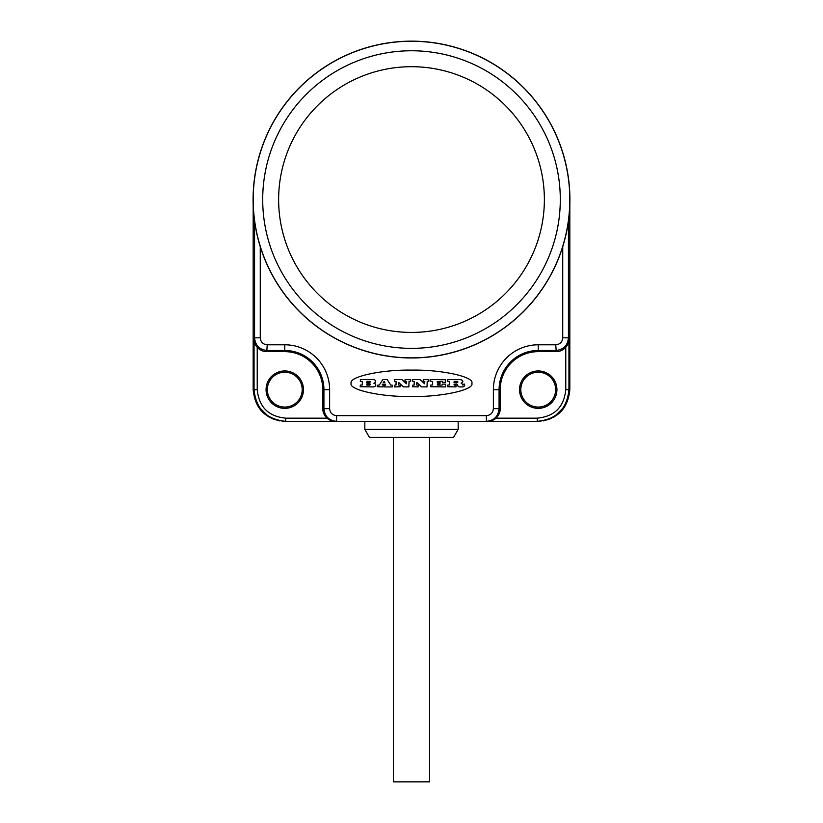 <?xml version="1.0" encoding="UTF-8"?>
<svg xmlns="http://www.w3.org/2000/svg" width="823" height="823" viewBox="0 0 823 823"><rect width="100%" height="100%" fill="white"/><g stroke="black" fill="none" stroke-linecap="round" stroke-linejoin="round"><path stroke-width="1.23" d="M555.648 389.649A17.427 17.427 0 0 0 538.232 372.222A17.427 17.427 0 0 0 520.805 389.649A17.427 17.427 0 0 0 538.232 407.076A17.427 17.427 0 0 0 555.648 389.649M302.195 389.649A17.427 17.427 0 0 0 284.768 372.222A17.427 17.427 0 0 0 267.352 389.649A17.427 17.427 0 0 0 284.768 407.076A17.427 17.427 0 0 0 302.195 389.649M538.149 421.335L537.254 421.335C556.492 419.463 567.057 408.897 568.94 389.649L569.825 389.649L569.835 204.598L569.825 389.649C567.952 408.897 557.387 419.463 538.149 421.335L535.012 421.335M487 421.335L452.917 421.335M260.263 246.684L260.263 337.831C260.675 342.059 263 344.384 267.228 344.796L284.768 344.796A44.854 44.854 0 0 1 329.622 389.649L329.622 408.661L323.923 408.661C324.684 416.366 328.902 420.584 336.597 421.335L336 421.335M285.746 418.166L327.081 418.166C324.272 415.615 322.842 412.446 322.791 408.661L322.791 389.649A38.023 38.023 0 0 0 284.768 351.637L266.775 351.637C262.959 351.575 259.78 350.135 257.229 347.296L257.229 389.649C258.936 406.963 268.442 416.469 285.746 418.166L285.746 421.335L284.851 421.335C265.613 419.463 255.048 408.897 253.175 389.649L253.175 204.618L253.165 389.649L254.06 389.649C255.943 408.897 266.508 419.463 285.746 421.335L284.851 421.335M411.5 41.15A158.407 158.407 0 0 1 569.907 199.557A158.407 158.407 0 0 1 411.5 357.974A158.407 158.407 0 0 1 253.093 199.557A158.407 158.407 0 0 1 411.5 41.15M411.5 66.694A132.873 132.873 0 0 0 278.627 199.557A132.873 132.873 0 0 0 411.5 332.43A132.873 132.873 0 0 0 544.373 199.557A132.873 132.873 0 0 0 411.5 66.694M471.857 383.312C474.552 376.79 441.365 369.537 411.5 370.124C381.635 369.537 348.448 376.79 351.143 383.312C348.448 389.845 381.635 397.098 411.5 396.511C441.365 397.098 474.552 389.845 471.857 383.312M329.622 408.661C330.044 412.889 332.369 415.214 336.597 415.636L486.403 415.636C490.631 415.214 492.956 412.889 493.378 408.661L493.378 389.649A44.854 44.854 0 0 1 538.232 344.796L538.232 350.495L555.772 350.495C563.467 349.744 567.695 345.516 568.436 337.831L568.436 221.089M336.597 415.636L336.597 421.335L486.403 421.335C494.098 420.584 498.316 416.366 499.077 408.661L499.077 389.649A39.154 39.154 0 0 1 538.232 350.495L538.232 351.637A38.023 38.023 0 0 0 500.209 389.649L500.209 408.661C500.158 412.446 498.728 415.615 495.919 418.166L537.254 418.166C554.558 416.469 564.064 406.963 565.771 389.649L565.771 347.296C563.22 350.135 560.041 351.575 556.225 351.637L538.232 351.637M537.254 418.166L537.254 421.335L486.403 421.335L486.403 415.636M285.746 421.335L336.597 421.335M364.826 429.38L369.476 437.425L453.524 437.425L458.174 429.38L364.826 429.38L364.826 421.335M458.174 429.38L458.174 421.335M393.394 437.425L393.394 781.85L429.606 781.85L429.606 437.425M327.081 418.166C328.655 419.895 331.412 420.954 335.362 421.335M303.471 389.649A18.692 18.692 0 0 0 284.768 370.957A18.692 18.692 0 0 0 266.076 389.649A18.692 18.692 0 0 0 284.768 408.352A18.692 18.692 0 0 0 303.471 389.649M257.229 389.649L254.06 389.649L254.06 339.066C254.461 342.975 255.521 345.711 257.229 347.296M254.564 221.089L254.564 337.831C255.305 345.516 259.533 349.744 267.228 350.495L284.768 350.495A39.154 39.154 0 0 1 323.923 389.649L323.923 408.661L322.791 408.661M565.771 347.296C567.479 345.711 568.539 342.975 568.94 339.066L568.94 389.649L565.771 389.649M556.924 389.649A18.692 18.692 0 0 0 538.232 370.957A18.692 18.692 0 0 0 519.529 389.649A18.692 18.692 0 0 0 538.232 408.352A18.692 18.692 0 0 0 556.924 389.649M487.638 421.335C491.588 420.954 494.345 419.895 495.919 418.166M360.176 386.728L373.261 386.913A3.549 3.549 0 0 0 375 386.347A1.574 1.574 0 0 0 374.64 383.518L373.909 383.261L374.64 382.86A1.636 1.636 0 0 0 374.866 380.092A3.385 3.385 0 0 0 373.128 379.537L360.351 379.537L360.351 381.347L362.285 381.533L362.285 384.917L360.351 385.102L360.176 386.728M366.708 384.917L366.893 383.837L369.928 383.837L369.918 385.113L366.708 384.917M366.708 382.438L366.893 381.347L369.928 381.347L369.918 382.623L366.708 382.438M366.893 385.102L369.918 385.113L369.928 383.837L370.504 384.228M366.893 382.613L369.918 382.623L369.928 381.347L370.504 381.738M383.127 386.913L383.312 385.277L382.15 384.825L382.705 384.104L385.411 384.187L385.668 385.102L384.434 385.277L384.619 386.913L392.314 386.913L392.499 385.277L390.699 385.02L387.201 379.619L382.87 379.537L379.29 385.02L377.284 385.277L377.284 386.728L383.127 386.913M384.835 382.572L383.179 382.294L384.3 381.388L384.835 382.572M396.048 381.533L396.048 384.917L394.32 385.277L394.505 386.913L400.225 386.728L400.225 385.277L398.373 384.917L398.682 382.448L403.311 386.861L408.856 386.913L409.041 381.533L410.718 381.162L410.718 379.722L405.122 379.537L404.937 381.162L406.675 381.533L406.367 383.775L401.85 379.537L394.505 379.537L394.32 381.162L396.048 381.533M412.488 386.728L418.197 386.913L418.382 385.277L416.531 384.917L416.839 382.448L421.469 386.861L427.024 386.913L427.199 381.533L428.876 381.162L428.876 379.722L423.279 379.537L423.104 381.162L424.833 381.533L424.534 383.775L420.018 379.537L412.662 379.537L412.488 381.162L414.206 381.533L414.206 384.917L412.488 385.277L412.488 386.728M430.532 386.728L445.582 386.913L445.582 384.135L442.486 384.135L442.126 385.102L437.363 385.102L437.363 383.899L439.945 383.899L440.12 382.736L437.363 382.551L437.188 381.533L442.054 381.347L442.414 382.314L445.48 382.314L445.654 379.722L430.717 379.537L430.532 381.162L432.641 381.533L432.641 384.917L430.717 385.102L430.532 386.728M447.517 386.728L456.004 386.913L456.189 385.287L454.203 385.102L454.018 384.207L456.22 384.032A1.78 1.78 0 0 1 457.032 384.218A1.111 1.111 0 0 1 457.537 384.752A2.901 2.901 0 0 1 457.67 385.143L457.804 385.596A3.271 3.271 0 0 0 457.979 386.09A1.749 1.749 0 0 0 459.213 386.913L462.68 386.913A2.366 2.366 0 0 0 464.656 385.401A0.658 0.658 0 0 0 464.686 385.092L464.511 384.063L463.442 384.248A66.077 66.077 0 0 0 463.442 384.454A0.874 0.874 0 0 1 463.39 384.742L463.051 385.051A1.111 1.111 0 0 1 462.752 385.071L462.547 384.907A1.08 1.08 0 0 1 462.464 384.67A3.354 3.354 0 0 0 462.372 384.372A1.944 1.944 0 0 0 461.806 383.569A8.58 8.58 0 0 0 461.096 383.158L461.662 382.88A2.623 2.623 0 0 0 462.125 382.602L462.351 382.428A1.204 1.204 0 0 0 462.649 380.833A2.881 2.881 0 0 0 460.798 379.742A13.353 13.353 0 0 0 458.637 379.537L447.691 379.537L447.517 381.162L449.543 381.533L449.543 384.917L447.691 385.102L447.517 386.728M454.018 382.458L454.203 381.347L456.888 381.347A2.088 2.088 0 0 1 457.475 381.461A1.07 1.07 0 0 1 457.753 381.605L457.845 382.17A0.813 0.813 0 0 1 457.701 382.314A1.512 1.512 0 0 1 456.683 382.644L454.018 382.458M411.5 357.861A158.294 158.294 0 0 0 569.794 199.557A158.294 158.294 0 0 0 411.5 41.263A158.294 158.294 0 0 0 253.206 199.557A158.294 158.294 0 0 0 411.5 357.861M411.5 348.355A148.798 148.798 0 0 0 560.298 199.557A148.798 148.798 0 0 0 411.5 50.769A148.798 148.798 0 0 0 262.702 199.557A148.798 148.798 0 0 0 411.5 348.355M538.232 344.796L555.772 344.796C560 344.384 562.325 342.059 562.737 337.831L562.737 246.684M555.772 344.796L556.225 351.637M562.737 337.831L568.436 337.831L568.94 339.066M254.06 339.066L254.564 337.831L260.263 337.831M267.228 344.796L266.775 351.637M284.768 344.796L284.768 351.637M329.622 389.649L322.791 389.649M493.378 408.661L500.209 408.661M493.378 389.649L500.209 389.649M279.573 420.892L271.775 418.506M269.172 417.179L257.465 405.574L253.175 389.649M569.825 389.649L565.535 405.574L553.828 417.179M551.225 418.506L543.427 420.892"/></g></svg>
